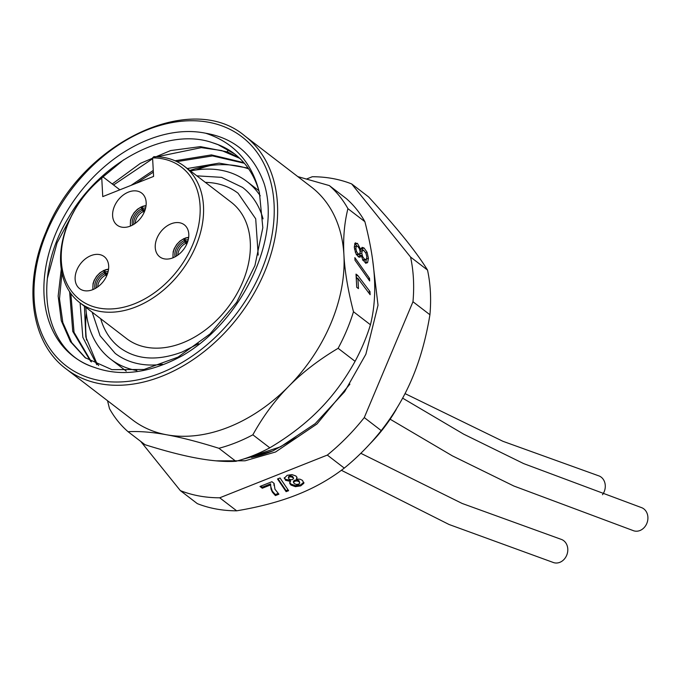 <?xml version="1.0" encoding="UTF-8"?>
<svg xmlns="http://www.w3.org/2000/svg" width="682" height="682" viewBox="0 0 682 682"><rect width="100%" height="100%" fill="white"/><g stroke="black" fill="none" stroke-linecap="round" stroke-linejoin="round"><path stroke-width="1.02" d="M66.077 368.885A146.809 105.011 -52.5 0 0 264.454 272.331A146.809 105.011 -52.5 0 0 244.838 135.965C190.79 89.768 80.024 143.732 46.026 231.906C22.804 285.553 31.022 342.978 66.077 368.885L132.538 419.899A146.809 105.011 -52.5 0 0 166.706 434.792C152.112 432.115 139.239 431.084 128.071 431.706A159.042 113.758 -52.5 0 1 109.487 408.629L107.526 400.701M218.905 448.287C198.633 441.927 181.233 437.435 166.706 434.792A146.809 105.011 -52.5 0 0 288.708 386.353C275.008 400.215 263.056 416.37 252.86 434.809A159.042 113.758 127.5 0 1 218.905 448.287L235.861 461.305C224.676 461.919 211.795 460.887 197.226 458.21C182.674 455.567 165.274 451.066 145.027 444.715L128.071 431.706M235.861 461.305A159.042 113.758 -52.5 0 0 269.808 447.818L252.86 434.809M338.119 348.306C318.818 359.798 302.339 372.474 288.708 386.353A146.809 105.011 -52.5 0 0 330.915 323.336A146.809 105.011 -52.5 0 0 343.924 254.991C344.794 271.521 347.982 290.438 353.489 311.742A159.042 113.758 -52.5 0 1 338.119 348.306L355.075 361.315C344.853 379.78 332.91 395.935 319.227 409.771C305.562 423.667 289.091 436.352 269.808 447.818M297.778 176.595L329.338 185.581L346.294 198.59A159.042 113.758 -52.5 0 1 364.879 221.667L347.922 208.658C344.342 223.014 343.012 238.461 343.924 254.991A146.809 105.011 -52.5 0 0 311.307 186.97L244.838 135.965M205.717 133.237C234.395 138.199 253.866 154.985 264.13 183.586C281.513 238.47 241.991 321.478 182.103 355.842C149.963 373.173 120.671 377.01 94.235 367.334A132.436 94.73 127.5 0 1 59.044 226.134A132.436 94.73 127.5 0 1 205.717 133.237C234.071 142.598 251.982 162.427 259.424 192.725L262.826 227.711L254.932 265.588L236.654 302.297L210.03 333.941L177.985 357.155L144.03 369.482L111.899 369.644L85.105 357.658L70.468 341.691L61.295 320.736L58.158 296.056L61.269 269.143M47.314 278.64L57.058 242.886L75.634 208.291M99.316 179.946L123.681 159.801M239.109 157.772L227.498 151.916L200.397 146.63L170.577 150.569L140.39 163.365L112.232 183.97M234.634 153.962L218.052 144.661L212.81 142.828C167.712 126.545 100.51 161.293 68.43 217.78C31.057 278.239 43.46 351.861 94.235 367.334M212.81 142.828A126.315 90.348 127.5 0 1 234.395 153.782A126.315 90.348 127.5 0 1 259.424 192.725M61.968 273.047L59.496 298.878L62.829 322.518L71.755 342.654L85.77 358.161M113.553 184.984L152.632 158.727M157.099 156.749L201.309 147.636L221.684 150.543L239.714 158.335M91.439 361.92L74.04 332.313L70.86 293.533M136.383 183.253L153.356 172.145M176.851 161.625L212.554 155.914L244.378 163.279M248.103 168.079L219.118 163.134L187.32 168.539M80.101 302.927L82.837 337.292L96.793 364.725M243.824 162.64L211.454 154.899L175.027 160.781M153.262 170.449L131.012 185.393M69.615 291.76L72.752 331.418L90.723 361.494M248.666 168.889A126.315 90.348 -52.5 0 0 189.843 170.474M86.316 313.029A137.628 98.447 -52.5 0 0 86.546 340.079M210.047 165.581A137.628 98.447 -52.5 0 0 196.126 169.963M190.483 170.969A111.942 80.067 127.5 0 1 247.012 181.583A111.942 80.067 127.5 0 1 260.243 195.845M136.869 370.565A111.942 80.067 127.5 0 1 110.706 359.184A111.942 80.067 127.5 0 1 85.83 307.326M196.825 175.837L221.582 177.354L242.545 187.405A104.602 74.815 127.5 0 1 263.047 218.845M162.461 364.256A104.602 74.815 127.5 0 1 115.173 353.361L100.041 335.715L92.172 312.194M205.342 182.375A97.262 69.573 127.5 0 1 238.069 193.228L255.699 218.794L258.205 255.094M198.607 343.685L182.094 352.023C157.133 361.29 136.315 359.798 119.64 347.539A97.262 69.573 127.5 0 1 100.697 318.733M79.734 302.646L126.528 338.562A85.941 61.474 -52.5 0 0 227.626 307.812A85.941 61.474 -52.5 0 0 231.181 202.204L184.387 166.289A85.941 61.474 127.5 0 1 203.483 206.109A85.941 61.474 127.5 0 1 160.074 292.885A85.941 61.474 127.5 0 1 79.734 302.646A85.941 61.474 127.5 0 1 60.638 262.826A85.941 61.474 127.5 0 1 102.991 176.877L101.754 178.045L102.752 196.612L153.586 176.425L152.589 157.866L153.825 156.69A85.941 61.474 127.5 0 1 184.387 166.289M119.853 189.818L102.991 176.877M152.589 157.866A83.494 59.726 127.5 0 1 188.292 253.968A83.494 59.726 127.5 0 1 77.697 297.881A83.494 59.726 127.5 0 1 101.754 178.045M130.305 226.109A20.187 14.441 -52.5 0 0 144.976 210.269A20.187 14.441 -52.5 0 0 141.677 193.083A20.187 14.441 -52.5 0 0 128.472 192.085A20.187 14.441 -52.5 0 0 113.809 207.916A20.187 14.441 -52.5 0 0 117.099 225.111A20.187 14.441 -52.5 0 0 130.305 226.109M171.097 223.807A20.187 14.441 -52.5 0 0 156.434 239.646A20.187 14.441 -52.5 0 0 159.724 256.833A20.187 14.441 -52.5 0 0 172.938 257.83A20.187 14.441 -52.5 0 0 187.601 241.991A20.187 14.441 -52.5 0 0 184.31 224.804A20.187 14.441 -52.5 0 0 171.097 223.807M90.987 255.614A20.187 14.441 -52.5 0 0 76.324 271.453A20.187 14.441 -52.5 0 0 79.615 288.639A20.187 14.441 -52.5 0 0 92.82 289.637A20.187 14.441 -52.5 0 0 107.483 273.806A20.187 14.441 -52.5 0 0 104.193 256.611A20.187 14.441 -52.5 0 0 90.987 255.614M144.098 212.469L141.549 208.905L141.413 207.064L142.487 207.456M142.751 206.373L142.427 206.655L142.751 206.373A15.311 10.955 -52.5 0 1 146.05 205.649M145.65 207.908A12.54 8.968 -52.5 0 0 142.572 208.496L142.427 206.655A14.68 10.503 -52.5 0 1 146.016 205.947M145.249 209.425A11.466 8.201 -52.5 0 0 143.305 209.877L142.572 208.496M143.305 209.877L144.601 211.284M130.646 225.964A14.68 10.503 -52.5 0 1 141.413 207.064L141.685 206.799M141.549 208.905A12.54 8.968 -52.5 0 0 132.453 225.111M186.723 244.199L184.174 240.627L184.038 238.785L185.12 239.177M185.385 238.095L185.052 238.385L185.385 238.095A15.311 10.955 -52.5 0 1 188.675 237.379M188.283 239.638A12.54 8.968 -52.5 0 0 185.197 240.217L185.052 238.385A14.68 10.503 -52.5 0 1 188.641 237.668M187.874 241.147A11.466 8.201 -52.5 0 0 185.93 241.599L185.197 240.217M185.93 241.599L187.226 243.014M173.279 257.694A14.68 10.503 -52.5 0 1 184.038 238.794L184.31 238.521M184.174 240.627A12.54 8.968 -52.5 0 0 175.078 256.833M106.614 276.005L104.065 272.433L103.928 270.592L105.002 270.984M105.267 269.902L104.943 270.191L105.267 269.902A15.311 10.955 -52.5 0 1 108.566 269.185M108.165 271.445A12.54 8.968 -52.5 0 0 105.088 272.033L104.943 270.191A14.68 10.503 -52.5 0 1 108.523 269.484M107.765 272.962A11.466 8.201 -52.5 0 0 105.821 273.405L105.088 272.033M105.821 273.405L107.108 274.82M93.161 289.5A14.68 10.503 -52.5 0 1 103.928 270.601L104.201 270.328M104.065 272.433A12.54 8.968 -52.5 0 0 94.969 288.639M98.685 365.569L96.409 362.423L85.83 336.985L84.406 306.235M364.879 221.667C370.386 243.005 373.574 261.922 374.444 278.418C375.356 294.974 374.017 310.421 370.445 324.76L353.489 311.742M357.743 275.443L356.013 274.113L356.729 287.284L358.451 288.614L357.905 278.384L370.13 294.692L369.959 291.546L357.743 275.443L356.123 276.091M354.853 257.634L354.998 260.234L369.67 280.958L369.525 278.358L354.853 257.634M360.872 249.74L357.453 243.397L354.99 243.21L354.29 247.225L355.569 252.826L358.289 256.722L360.019 257.233L361.17 255.213L362.662 259.467L364.913 262.306L367.624 262.51L368.442 258.265L367.061 252.195L364.026 247.967L362.082 247.361L360.872 249.74L359.925 250.123M355.518 242.809L354.99 243.21M367.044 262.937L366.362 263.013M347.922 208.658A159.042 113.758 -52.5 0 0 329.338 185.581M355.075 361.315A159.042 113.758 -52.5 0 0 370.445 324.76M369.959 291.546L368.271 292.22M357.462 278.563L356.166 276.849M357.905 278.384L356.277 279.032M369.525 278.358L368.203 278.887M357.104 246.091L354.674 243.738M363.668 250.533L361.255 248.299M365.595 263.32L366.413 259.066M361.17 255.213L359.133 256.023L358.826 257.071M359.712 254.011L358.229 253.892L356.618 251.692L355.868 248.555L356.302 246.287L354.282 247.089L356.575 246.108L357.811 246.483L359.423 248.691L360.173 251.76L359.712 254.011L357.368 255.042L356.192 254.701M360.156 251.539L362.619 250.388L364.128 250.84L365.995 253.397L366.865 256.926L366.319 259.458L363.958 260.481L362.534 260.055M359.994 255.682L359.738 253.994M366.319 259.458L364.563 259.254L362.662 256.662L361.758 253.082L362.321 250.575L360.292 251.385M251.453 457.434A135.181 96.699 127.5 0 0 272.74 450.947L296.661 437.571M272.74 450.947L242.86 459.259M396.182 409.226L398.297 405.756M396.31 409.319A124.175 88.822 127.5 0 1 369.78 444.025M360.821 453.3L462.157 503.461L560.988 539.274A12.233 10.281 107.4 0 1 567.791 550.451A12.233 10.281 107.4 0 1 559.837 562.335A12.233 10.281 107.4 0 1 553.673 562.624L449.012 524.475L341.375 470.29M405.031 393.599L502.915 441.297L598.481 475.746A12.233 10.281 107.4 0 1 602.496 494.714M402.627 398.152L463.632 434.136L523.674 463.607L641.106 507.468A12.233 10.281 107.4 0 1 647.9 518.644A12.233 10.281 107.4 0 1 639.955 530.519A12.233 10.281 107.4 0 1 633.791 530.818L513.878 486.027L452.456 455.9L390.121 419.2M293.482 481.722L293.49 482.524L294.777 481.228L296.994 480.921L299.014 481.705L299.799 483.069L298.597 484.169L296.397 484.476L294.223 483.589L293.507 482.302L293.456 481.27L294.718 480.196L296.943 479.889L298.963 480.674L299.799 483.069M284.283 477.792L285.494 479.293L290.515 480.392L289.731 483.444L290.975 485.055L295.425 486.675L300.728 485.874L303.805 483.316L303.899 482.583M289.671 482.413L290.924 484.032L295.374 485.644L300.677 484.842L303.754 482.285L303.805 483.316L302.476 480.401L300.106 479.216L296.389 479.062L296.917 477.119M288.35 477.136L289.253 475.993L291.001 475.797L292.723 476.513L293.49 478.67L292.587 479.54L290.745 479.744L289.091 479.071L288.392 477.946L289.304 477.025L291.052 476.829L292.774 477.545L293.49 478.67M140.714 441.407L180.346 490.614L197.303 503.623A177.388 126.886 -52.5 0 0 236.68 510.818C259.757 506.939 279.952 501.551 297.258 494.663C314.598 487.792 330.267 478.943 344.274 468.099L327.317 455.082A177.388 126.886 -52.5 0 0 364.273 417.58L412.977 301.742A177.388 126.886 -52.5 0 0 410.564 257.054L351.665 183.927A177.388 126.886 -52.5 0 0 312.288 176.732L306.747 178.94M236.68 510.818L219.723 497.8L327.317 455.082M275.417 495.592L278.904 494.211L274.948 489.216L274.07 483.368L271.922 481.722L259.987 486.462L262.289 488.227L270.66 484.902L271.01 489.088L272.365 492.165L275.417 495.592L275.358 494.561L278.111 493.47M277.523 478.96L286.116 491.671L288.622 490.682L280.029 477.963L277.523 478.96M296.389 479.062L297.045 477.639L295.988 476.045L291.964 474.595L287.165 475.328L284.241 478.312M284.309 477.698L285.553 480.316L290.566 481.424M344.274 468.099A177.388 126.886 -52.5 0 0 381.229 430.598C394.162 414.119 404.537 396.549 412.363 377.879C420.223 359.243 426.08 338.195 429.924 314.752A177.388 126.886 -52.5 0 0 427.52 270.063C421.902 260.95 414.349 250.49 404.852 238.709C395.381 226.944 383.31 213.023 368.621 196.936L351.665 183.927M427.52 270.063L410.564 257.054M381.229 430.598L364.273 417.58M429.924 314.752L412.977 301.742M180.346 490.614A177.388 126.886 -52.5 0 0 219.723 497.8M349.892 384.111L316.977 423.974L275.571 451.987L245.06 460.802L216.032 460.836M270.643 486.232L272.314 491.134L275.358 494.561M270.66 484.902L270.601 483.87L262.238 487.195L262.289 488.227M260.839 486.121L262.238 487.195M273.993 485.422L273.942 483.265M278.034 478.755L286.065 490.648L288.06 489.855M286.116 491.671L286.065 490.648M261.274 270.959A144.362 103.263 -52.5 0 0 208.402 122.214A144.362 103.263 -52.5 0 0 46.922 231.812A144.362 103.263 -52.5 0 0 99.802 380.547A144.362 103.263 -52.5 0 0 261.274 270.959M227.498 151.916L227.856 149.418M143.101 211.65A10.81 7.732 -52.5 0 0 135.241 223.364M142.18 210.32A11.466 8.201 -52.5 0 0 133.808 224.327M185.734 243.38A10.81 7.732 -52.5 0 0 177.866 255.094M184.813 242.042A11.466 8.201 -52.5 0 0 176.442 256.048M105.616 275.187A10.81 7.732 -52.5 0 0 97.748 286.9M104.696 273.849A11.466 8.201 -52.5 0 0 96.324 287.855M357.453 243.397L355.424 244.207M364.026 247.967L361.997 248.768M367.061 252.195L365.671 252.749M368.442 258.265L366.626 258.981M358.229 253.892L356.456 254.591M356.618 251.692L355.322 252.204M355.868 248.555L354.495 249.101M364.563 259.254L362.909 259.91M362.662 256.662L361.656 257.054M361.758 253.082L359.849 253.84M294.777 481.228L294.718 480.196M299.014 481.705L298.963 480.674M296.994 480.921L296.943 479.889M272.365 492.165L272.314 491.134M271.01 489.088L270.959 488.056M274.028 483.87L273.993 483.308M290.975 485.055L290.924 484.032M295.425 486.675L295.374 485.644M300.728 485.874L300.677 484.842M285.553 480.316L285.494 479.293M289.304 477.025L289.253 475.993M291.052 476.829L291.001 475.797M292.774 477.545L292.723 476.513M293.482 478.449L293.439 477.639M247.012 181.583L258.853 190.67M110.706 359.184L126.238 371.11M146.059 205.589L142.555 206.331M141.515 206.748L137.406 209.289L134.064 212.758L131.617 216.876L130.535 220.013L130.313 226.1M188.684 237.319L185.18 238.052M184.14 238.47L180.039 241.01L176.689 244.48L174.242 248.598L173.16 251.735L172.947 257.822M108.574 269.126L105.071 269.867M104.022 270.277L99.922 272.817L96.58 276.287L94.125 280.404L93.05 283.55L92.829 289.637M243.602 459.029L280.524 446.804L315.237 423.616L344.598 391.741L365.876 354.222L378.016 305.229L372.611 259.748"/></g></svg>
